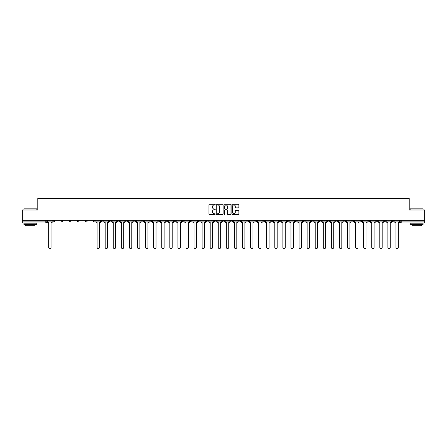 <?xml version="1.0" encoding="UTF-8"?>
<svg xmlns="http://www.w3.org/2000/svg" width="447" height="447" viewBox="0 0 447 447"><rect width="100%" height="100%" fill="white"/><g stroke="black" fill="none" stroke-linecap="round" stroke-linejoin="round"><path stroke-width="0.67" d="M215.214 204.637A0.358 0.358 0 0 0 214.862 204.285L209.459 204.285A0.508 0.508 0 0 0 208.95 204.793L208.95 213.94A0.508 0.508 0 0 0 209.459 214.448L214.862 214.448A0.358 0.358 0 0 0 215.214 214.091A0.358 0.358 0 0 0 214.862 213.733L214.163 213.733A1.626 1.626 0 0 1 212.537 212.107L212.537 211.347A1.626 1.626 0 0 1 214.163 209.721L214.862 209.721A0.358 0.358 0 0 0 215.214 209.364A0.358 0.358 0 0 0 214.862 209.012L214.163 209.012A1.626 1.626 0 0 1 212.537 207.386L212.537 206.62A1.626 1.626 0 0 1 214.163 204.994L214.862 204.994A0.358 0.358 0 0 0 215.214 204.637M319.387 220.287L319.387 220.857L321.46 220.857A1.034 1.034 0 0 1 320.426 221.896A1.034 1.034 0 0 1 319.387 220.857L319.387 220.287M270.927 220.287L270.927 220.857L273 220.857A1.034 1.034 0 0 1 271.96 221.896A1.034 1.034 0 0 1 270.927 220.857L270.927 220.287M262.847 220.287L262.847 220.857L264.92 220.857A1.034 1.034 0 0 1 263.886 221.896A1.034 1.034 0 0 1 262.847 220.857L262.847 220.287M214.387 220.287L214.387 220.857L216.46 220.857A1.034 1.034 0 0 1 215.42 221.896A1.034 1.034 0 0 1 214.387 220.857L214.387 220.287M206.313 220.287L206.313 220.857L208.38 220.857A1.034 1.034 0 0 1 207.347 221.896A1.034 1.034 0 0 1 206.313 220.857L206.313 220.287M198.233 220.287L198.233 220.857L200.306 220.857A1.034 1.034 0 0 1 199.267 221.896A1.034 1.034 0 0 1 198.233 220.857L198.233 220.287M182.08 220.287L182.08 220.857L184.153 220.857A1.034 1.034 0 0 1 183.114 221.896A1.034 1.034 0 0 1 182.08 220.857L182.08 220.287M165.926 220.857L165.926 220.287L165.926 220.857A1.034 1.034 0 0 0 166.96 221.896A1.034 1.034 0 0 1 165.926 220.857L167.994 220.857A1.034 1.034 0 0 1 166.96 221.896A1.034 1.034 0 0 0 167.994 220.857L167.994 220.287L167.994 220.857M157.847 220.857L157.847 220.287L157.847 220.857A1.034 1.034 0 0 0 158.886 221.896A1.034 1.034 0 0 1 157.847 220.857L159.92 220.857A1.034 1.034 0 0 1 158.886 221.896M149.773 220.857L149.773 220.287L149.773 220.857A1.034 1.034 0 0 0 150.807 221.896A1.034 1.034 0 0 1 149.773 220.857L151.84 220.857A1.034 1.034 0 0 1 150.807 221.896A1.034 1.034 0 0 0 151.84 220.857L151.84 220.287L151.84 220.857M141.693 220.287L141.693 220.857L143.766 220.857A1.034 1.034 0 0 1 142.727 221.896A1.034 1.034 0 0 1 141.693 220.857L141.693 220.287M133.619 220.287L133.619 220.857L135.687 220.857A1.034 1.034 0 0 1 134.653 221.896A1.034 1.034 0 0 1 133.619 220.857L133.619 220.287M125.54 220.287L125.54 220.857L127.613 220.857A1.034 1.034 0 0 1 126.574 221.896A1.034 1.034 0 0 1 125.54 220.857L125.54 220.287M117.46 220.857L117.46 220.287L117.46 220.857A1.034 1.034 0 0 0 118.5 221.896A1.034 1.034 0 0 1 117.46 220.857L119.533 220.857A1.034 1.034 0 0 1 118.5 221.896M101.307 220.857L101.307 220.287L101.307 220.857A1.034 1.034 0 0 0 102.346 221.896A1.034 1.034 0 0 1 101.307 220.857L103.38 220.857A1.034 1.034 0 0 1 102.346 221.896A1.034 1.034 0 0 0 103.38 220.857L103.38 220.287L103.38 220.857M93.233 220.857L93.233 220.287L93.233 220.857A1.034 1.034 0 0 0 94.267 221.896A1.034 1.034 0 0 1 93.233 220.857L95.3 220.857A1.034 1.034 0 0 1 94.267 221.896A1.034 1.034 0 0 0 95.3 220.857L95.3 220.287L95.3 220.857M85.153 220.857L85.153 220.287L85.153 220.857A1.034 1.034 0 0 0 86.187 221.896A1.034 1.034 0 0 1 85.153 220.857L87.226 220.857A1.034 1.034 0 0 1 86.187 221.896A1.034 1.034 0 0 0 87.226 220.857L87.226 220.287L87.226 220.857M77.08 220.857L77.08 220.287L77.08 220.857A1.034 1.034 0 0 0 78.113 221.896A1.034 1.034 0 0 1 77.08 220.857L79.147 220.857A1.034 1.034 0 0 1 78.113 221.896M69 220.857L69 220.287L69 220.857A1.034 1.034 0 0 0 70.034 221.896A1.034 1.034 0 0 1 69 220.857L71.073 220.857A1.034 1.034 0 0 1 70.034 221.896A1.034 1.034 0 0 0 71.073 220.857L71.073 220.287L71.073 220.857M60.921 220.857L60.921 220.287L60.921 220.857A1.034 1.034 0 0 0 61.96 221.896A1.034 1.034 0 0 1 60.921 220.857L62.993 220.857A1.034 1.034 0 0 1 61.96 221.896A1.034 1.034 0 0 0 62.993 220.857L62.993 220.287L62.993 220.857M238.352 207.866A0.508 0.508 0 0 0 238.86 207.358L238.86 204.793A0.508 0.508 0 0 0 238.352 204.285L232.356 204.285A0.508 0.508 0 0 0 231.848 204.793L231.848 213.94A0.508 0.508 0 0 0 232.356 214.448L238.352 214.448A0.508 0.508 0 0 0 238.86 213.94L238.86 210.839A0.508 0.508 0 0 0 238.352 210.33L235.787 210.33A0.508 0.508 0 0 0 235.278 210.839L235.278 212.375A1.358 1.358 0 0 1 233.921 213.733A1.358 1.358 0 0 1 232.557 212.375L232.557 206.352A1.358 1.358 0 0 1 233.921 204.994A1.358 1.358 0 0 1 235.278 206.352L235.278 207.358A0.508 0.508 0 0 0 235.787 207.866L238.352 207.866M22.35 220.287L22.35 209.984L37.777 209.984L37.777 198.44L409.223 198.44L409.223 209.984L424.65 209.984L424.65 220.287L22.35 220.287L22.35 221.896L46.84 221.896L46.84 220.287L46.84 221.896A1.034 1.034 0 0 1 45.806 222.93L22.35 222.93L22.35 221.896M223.053 204.793A0.508 0.508 0 0 0 222.545 204.285L216.549 204.285A0.508 0.508 0 0 0 216.041 204.793L216.041 213.94A0.508 0.508 0 0 0 216.549 214.448L222.545 214.448A0.508 0.508 0 0 0 223.053 213.94L223.053 204.793M224.455 204.285L230.451 204.285A0.508 0.508 0 0 1 230.959 204.793L230.959 213.94A0.508 0.508 0 0 1 230.451 214.448L227.881 214.448A0.508 0.508 0 0 1 227.378 213.94L227.378 210.23A0.508 0.508 0 0 0 226.869 209.721L225.165 209.721A0.508 0.508 0 0 0 224.657 210.23L224.657 214.091A0.358 0.358 0 0 1 224.299 214.448A0.358 0.358 0 0 1 223.947 214.091L223.947 204.793A0.508 0.508 0 0 1 224.455 204.285M400.16 220.287L400.16 221.896L424.65 221.896L424.65 222.93L401.194 222.93A1.034 1.034 0 0 1 400.16 221.896M424.65 220.287L424.65 221.896M394.153 220.287L394.153 220.857A1.034 1.034 0 0 1 393.12 221.896A1.034 1.034 0 0 1 392.08 220.857L394.153 220.857M392.08 220.287L392.08 220.857M386.079 220.287L386.079 220.857A1.034 1.034 0 0 1 385.04 221.896A1.034 1.034 0 0 1 384.007 220.857A1.034 1.034 0 0 0 385.04 221.896A1.034 1.034 0 0 0 386.079 220.857L384.007 220.857L384.007 220.287M378 220.287L378 220.857A1.034 1.034 0 0 1 376.966 221.896A1.034 1.034 0 0 1 375.927 220.857L378 220.857M375.927 220.287L375.927 220.857M369.92 220.287L369.92 220.857A1.034 1.034 0 0 1 368.887 221.896A1.034 1.034 0 0 1 367.853 220.857L369.92 220.857M367.853 220.287L367.853 220.857M361.846 220.857L361.846 220.287L361.846 220.857A1.034 1.034 0 0 1 360.813 221.896A1.034 1.034 0 0 1 359.774 220.857L361.846 220.857A1.034 1.034 0 0 1 360.813 221.896M359.774 220.287L359.774 220.857M353.767 220.287L353.767 220.857A1.034 1.034 0 0 1 352.733 221.896A1.034 1.034 0 0 1 351.7 220.857A1.034 1.034 0 0 0 352.733 221.896M351.7 220.287L351.7 220.857L353.767 220.857M345.693 220.287L345.693 220.857A1.034 1.034 0 0 1 344.654 221.896A1.034 1.034 0 0 1 343.62 220.857L345.693 220.857A1.034 1.034 0 0 1 344.654 221.896M343.62 220.287L343.62 220.857M337.614 220.287L337.614 220.857A1.034 1.034 0 0 1 336.58 221.896A1.034 1.034 0 0 1 335.546 220.857A1.034 1.034 0 0 0 336.58 221.896M335.546 220.287L335.546 220.857L337.614 220.857M329.54 220.287L329.54 220.857A1.034 1.034 0 0 1 328.5 221.896A1.034 1.034 0 0 1 327.467 220.857L329.54 220.857M327.467 220.287L327.467 220.857M321.46 220.287L321.46 220.857A1.034 1.034 0 0 1 320.426 221.896M313.381 220.287L313.381 220.857A1.034 1.034 0 0 1 312.347 221.896A1.034 1.034 0 0 1 311.313 220.857L313.381 220.857M311.313 220.287L311.313 220.857M305.307 220.287L305.307 220.857A1.034 1.034 0 0 1 304.273 221.896A1.034 1.034 0 0 1 303.234 220.857L305.307 220.857M303.234 220.287L303.234 220.857M297.227 220.287L297.227 220.857A1.034 1.034 0 0 1 296.193 221.896A1.034 1.034 0 0 1 295.16 220.857A1.034 1.034 0 0 0 296.193 221.896M295.16 220.287L295.16 220.857L297.227 220.857M289.153 220.287L289.153 220.857A1.034 1.034 0 0 1 288.114 221.896A1.034 1.034 0 0 1 287.08 220.857L289.153 220.857M287.08 220.287L287.08 220.857M281.074 220.287L281.074 220.857A1.034 1.034 0 0 1 280.04 221.896A1.034 1.034 0 0 1 279.006 220.857L281.074 220.857M279.006 220.287L279.006 220.857M273 220.287L273 220.857M264.92 220.287L264.92 220.857L264.92 220.287M256.846 220.287L256.846 220.857A1.034 1.034 0 0 1 255.807 221.896A1.034 1.034 0 0 1 254.773 220.857L256.846 220.857M254.773 220.287L254.773 220.857M248.767 220.287L248.767 220.857A1.034 1.034 0 0 1 247.733 221.896A1.034 1.034 0 0 1 246.694 220.857L248.767 220.857M246.694 220.287L246.694 220.857M240.687 220.287L240.687 220.857A1.034 1.034 0 0 1 239.653 221.896A1.034 1.034 0 0 1 238.62 220.857L240.687 220.857M238.62 220.287L238.62 220.857M232.613 220.287L232.613 220.857A1.034 1.034 0 0 1 231.58 221.896A1.034 1.034 0 0 1 230.54 220.857L232.613 220.857M230.54 220.287L230.54 220.857M224.534 220.287L224.534 220.857A1.034 1.034 0 0 1 223.5 221.896A1.034 1.034 0 0 1 222.466 220.857L224.534 220.857M222.466 220.287L222.466 220.857M216.46 220.287L216.46 220.857A1.034 1.034 0 0 1 215.42 221.896M208.38 220.287L208.38 220.857M200.306 220.857L200.306 220.287L200.306 220.857A1.034 1.034 0 0 1 199.267 221.896M192.227 220.287L192.227 220.857A1.034 1.034 0 0 1 191.193 221.896A1.034 1.034 0 0 1 190.154 220.857A1.034 1.034 0 0 0 191.193 221.896A1.034 1.034 0 0 0 192.227 220.857L190.154 220.857L190.154 220.287M184.153 220.857L184.153 220.287L184.153 220.857A1.034 1.034 0 0 1 183.114 221.896M176.073 220.287L176.073 220.857A1.034 1.034 0 0 1 175.04 221.896A1.034 1.034 0 0 1 174 220.857A1.034 1.034 0 0 0 175.04 221.896M174 220.287L174 220.857L176.073 220.857M159.92 220.287L159.92 220.857L159.92 220.287M143.766 220.857L143.766 220.287L143.766 220.857A1.034 1.034 0 0 1 142.727 221.896M135.687 220.857L135.687 220.287L135.687 220.857A1.034 1.034 0 0 1 134.653 221.896M127.613 220.857L127.613 220.287L127.613 220.857A1.034 1.034 0 0 1 126.574 221.896M119.533 220.287L119.533 220.857L119.533 220.287M111.454 220.857L111.454 220.287L111.454 220.857A1.034 1.034 0 0 1 110.42 221.896A1.034 1.034 0 0 1 109.386 220.857L111.454 220.857A1.034 1.034 0 0 1 110.42 221.896M109.386 220.287L109.386 220.857M79.147 220.287L79.147 220.857L79.147 220.287M54.92 220.287L54.92 220.857A1.034 1.034 0 0 1 53.88 221.896A1.034 1.034 0 0 1 52.847 220.857A1.034 1.034 0 0 0 53.88 221.896A1.034 1.034 0 0 0 54.92 220.857L54.92 220.287M52.847 220.287L52.847 220.857L54.92 220.857M45.806 220.287L45.806 222.93A1.034 1.034 0 0 0 46.84 221.896M217.108 204.994A0.358 0.358 0 0 0 216.756 205.352L216.756 213.381A0.358 0.358 0 0 0 217.108 213.733L217.845 213.733A1.626 1.626 0 0 0 219.471 212.107L219.471 206.62A1.626 1.626 0 0 0 217.845 204.994L217.108 204.994M227.378 206.38A1.358 1.358 0 0 0 226.014 205.022A1.358 1.358 0 0 0 224.657 206.38L224.657 208.503A0.508 0.508 0 0 0 225.165 209.012L226.869 209.012A0.508 0.508 0 0 0 227.378 208.503L227.378 206.38M47.538 221.896L47.538 222.41L48.65 222.41L48.65 247.37A1.19 1.19 0 0 0 49.84 248.56A1.19 1.19 0 0 0 51.036 247.37L51.036 222.41L52.148 222.41L52.148 221.896L47.538 221.896L47.538 220.287M52.148 221.896L52.148 220.287M23.903 208.85L36.85 208.85L23.903 208.85L23.903 209.984M36.85 224.483L23.903 224.483L23.903 223.187L36.85 223.187L36.85 224.483M35.034 224.483L35.034 225.674L25.714 225.674L25.714 224.483M410.15 208.85L423.097 208.85L410.15 208.85L410.15 209.984M423.097 224.483L410.15 224.483L410.15 223.187L423.097 223.187L423.097 224.483M421.286 224.483L421.286 225.674L411.966 225.674L411.966 224.483M95.999 221.896L95.999 222.41L97.116 222.41L97.116 247.37A1.19 1.19 0 0 0 98.306 248.56A1.19 1.19 0 0 0 99.497 247.37L99.497 222.41L100.609 222.41L100.609 221.896L95.999 221.896L95.999 220.287M100.609 221.896L100.609 220.287M104.078 221.896L104.078 222.41L105.19 222.41L105.19 247.37A1.19 1.19 0 0 0 106.38 248.56A1.19 1.19 0 0 0 107.576 247.37L107.576 222.41L108.688 222.41L108.688 221.896L104.078 221.896L104.078 220.287M108.688 221.896L108.688 220.287M112.158 221.896L112.158 222.41L113.27 222.41L113.27 247.37A1.19 1.19 0 0 0 114.46 248.56A1.19 1.19 0 0 0 115.65 247.37L115.65 222.41L116.762 222.41L116.762 221.896L112.158 221.896L112.158 220.287M116.762 221.896L116.762 220.287M120.232 221.896L120.232 222.41L121.344 222.41L121.344 247.37A1.19 1.19 0 0 0 122.539 248.56A1.19 1.19 0 0 0 123.73 247.37L123.73 222.41L124.842 222.41L124.842 221.896L120.232 221.896L120.232 220.287M124.842 221.896L124.842 220.287M128.311 221.896L128.311 222.41L129.423 222.41L129.423 247.37A1.19 1.19 0 0 0 130.613 248.56A1.19 1.19 0 0 0 131.804 247.37L131.804 222.41L132.915 222.41L132.915 221.896L128.311 221.896L128.311 220.287M132.915 221.896L132.915 220.287M136.385 221.896L136.385 222.41L137.497 222.41L137.497 247.37A1.19 1.19 0 0 0 138.693 248.56A1.19 1.19 0 0 0 139.883 247.37L139.883 222.41L140.995 222.41L140.995 221.896L136.385 221.896L136.385 220.287M140.995 221.896L140.995 220.287M144.465 221.896L144.465 222.41L145.577 222.41L145.577 247.37A1.19 1.19 0 0 0 146.767 248.56A1.19 1.19 0 0 0 147.957 247.37L147.957 222.41L149.075 222.41L149.075 221.896L144.465 221.896L144.465 220.287M149.075 221.896L149.075 220.287M152.539 221.896L152.539 222.41L153.656 222.41L153.656 247.37A1.19 1.19 0 0 0 154.846 248.56A1.19 1.19 0 0 0 156.037 247.37L156.037 222.41L157.148 222.41L157.148 221.896L152.539 221.896L152.539 220.287M157.148 221.896L157.148 220.287M160.618 221.896L160.618 222.41L161.73 222.41L161.73 247.37A1.19 1.19 0 0 0 162.92 248.56A1.19 1.19 0 0 0 164.11 247.37L164.11 222.41L165.228 222.41L165.228 221.896L160.618 221.896L160.618 220.287M165.228 221.896L165.228 220.287M168.698 221.896L168.698 222.41L169.81 222.41L169.81 247.37A1.19 1.19 0 0 0 171 248.56A1.19 1.19 0 0 0 172.19 247.37L172.19 222.41L173.302 222.41L173.302 221.896L168.698 221.896L168.698 220.287M173.302 221.896L173.302 220.287M176.772 221.896L176.772 222.41L177.884 222.41L177.884 247.37A1.19 1.19 0 0 0 179.074 248.56A1.19 1.19 0 0 0 180.27 247.37L180.27 222.41L181.381 222.41L181.381 221.896L176.772 221.896L176.772 220.287M181.381 221.896L181.381 220.287M184.851 221.896L184.851 222.41L185.963 222.41L185.963 247.37A1.19 1.19 0 0 0 187.153 248.56A1.19 1.19 0 0 0 188.343 247.37L188.343 222.41L189.455 222.41L189.455 221.896L184.851 221.896L184.851 220.287M189.455 221.896L189.455 220.287M192.925 221.896L192.925 222.41L194.037 222.41L194.037 247.37A1.19 1.19 0 0 0 195.233 248.56A1.19 1.19 0 0 0 196.423 247.37L196.423 222.41L197.535 222.41L197.535 221.896L192.925 221.896L192.925 220.287M197.535 221.896L197.535 220.287M201.005 221.896L201.005 222.41L202.117 222.41L202.117 247.37A1.19 1.19 0 0 0 203.307 248.56A1.19 1.19 0 0 0 204.497 247.37L204.497 222.41L205.609 222.41L205.609 221.896L201.005 221.896L201.005 220.287M205.609 221.896L205.609 220.287M209.079 221.896L209.079 222.41L210.196 222.41L210.196 247.37A1.19 1.19 0 0 0 211.386 248.56A1.19 1.19 0 0 0 212.576 247.37L212.576 222.41L213.688 222.41L213.688 221.896L209.079 221.896L209.079 220.287M213.688 221.896L213.688 220.287M217.158 221.896L217.158 222.41L218.27 222.41L218.27 247.37A1.19 1.19 0 0 0 219.46 248.56A1.19 1.19 0 0 0 220.65 247.37L220.65 222.41L221.768 222.41L221.768 221.896L217.158 221.896L217.158 220.287M221.768 221.896L221.768 220.287M225.232 221.896L225.232 222.41L226.35 222.41L226.35 247.37A1.19 1.19 0 0 0 227.54 248.56A1.19 1.19 0 0 0 228.73 247.37L228.73 222.41L229.842 222.41L229.842 221.896L225.232 221.896L225.232 220.287M229.842 221.896L229.842 220.287M233.312 221.896L233.312 222.41L234.424 222.41L234.424 247.37A1.19 1.19 0 0 0 235.614 248.56A1.19 1.19 0 0 0 236.804 247.37L236.804 222.41L237.921 222.41L237.921 221.896L233.312 221.896L233.312 220.287M237.921 221.896L237.921 220.287M241.391 221.896L241.391 222.41L242.503 222.41L242.503 247.37A1.19 1.19 0 0 0 243.693 248.56A1.19 1.19 0 0 0 244.883 247.37L244.883 222.41L245.995 222.41L245.995 221.896L241.391 221.896L241.391 220.287M245.995 221.896L245.995 220.287M249.465 221.896L249.465 222.41L250.577 222.41L250.577 247.37A1.19 1.19 0 0 0 251.767 248.56A1.19 1.19 0 0 0 252.963 247.37L252.963 222.41L254.075 222.41L254.075 221.896L249.465 221.896L249.465 220.287M254.075 221.896L254.075 220.287M257.545 221.896L257.545 222.41L258.657 222.41L258.657 247.37A1.19 1.19 0 0 0 259.847 248.56A1.19 1.19 0 0 0 261.037 247.37L261.037 222.41L262.149 222.41L262.149 221.896L257.545 221.896L257.545 220.287M262.149 221.896L262.149 220.287M265.619 221.896L265.619 222.41L266.73 222.41L266.73 247.37A1.19 1.19 0 0 0 267.926 248.56A1.19 1.19 0 0 0 269.116 247.37L269.116 222.41L270.228 222.41L270.228 221.896L265.619 221.896L265.619 220.287M270.228 221.896L270.228 220.287M273.698 221.896L273.698 222.41L274.81 222.41L274.81 247.37A1.19 1.19 0 0 0 276 248.56A1.19 1.19 0 0 0 277.19 247.37L277.19 222.41L278.302 222.41L278.302 221.896L273.698 221.896L273.698 220.287M278.302 221.896L278.302 220.287M281.772 221.896L281.772 222.41L282.89 222.41L282.89 247.37A1.19 1.19 0 0 0 284.08 248.56A1.19 1.19 0 0 0 285.27 247.37L285.27 222.41L286.382 222.41L286.382 221.896L281.772 221.896L281.772 220.287M286.382 221.896L286.382 220.287M289.852 221.896L289.852 222.41L290.963 222.41L290.963 247.37A1.19 1.19 0 0 0 292.154 248.56A1.19 1.19 0 0 0 293.344 247.37L293.344 222.41L294.461 222.41L294.461 221.896L289.852 221.896L289.852 220.287M294.461 221.896L294.461 220.287M297.925 221.896L297.925 222.41L299.043 222.41L299.043 247.37A1.19 1.19 0 0 0 300.233 248.56A1.19 1.19 0 0 0 301.423 247.37L301.423 222.41L302.535 222.41L302.535 221.896L297.925 221.896L297.925 220.287M302.535 221.896L302.535 220.287M306.005 221.896L306.005 222.41L307.117 222.41L307.117 247.37A1.19 1.19 0 0 0 308.307 248.56A1.19 1.19 0 0 0 309.503 247.37L309.503 222.41L310.615 222.41L310.615 221.896L306.005 221.896L306.005 220.287M310.615 221.896L310.615 220.287M314.085 221.896L314.085 222.41L315.196 222.41L315.196 247.37A1.19 1.19 0 0 0 316.387 248.56A1.19 1.19 0 0 0 317.577 247.37L317.577 222.41L318.689 222.41L318.689 221.896L314.085 221.896L314.085 220.287M318.689 221.896L318.689 220.287M322.158 221.896L322.158 222.41L323.27 222.41L323.27 247.37A1.19 1.19 0 0 0 324.461 248.56A1.19 1.19 0 0 0 325.656 247.37L325.656 222.41L326.768 222.41L326.768 221.896L322.158 221.896L322.158 220.287M326.768 221.896L326.768 220.287M330.238 221.896L330.238 222.41L331.35 222.41L331.35 247.37A1.19 1.19 0 0 0 332.54 248.56A1.19 1.19 0 0 0 333.73 247.37L333.73 222.41L334.842 222.41L334.842 221.896L330.238 221.896L330.238 220.287M334.842 221.896L334.842 220.287M338.312 221.896L338.312 222.41L339.424 222.41L339.424 247.37A1.19 1.19 0 0 0 340.62 248.56A1.19 1.19 0 0 0 341.81 247.37L341.81 222.41L342.922 222.41L342.922 221.896L338.312 221.896L338.312 220.287M342.922 221.896L342.922 220.287M346.391 221.896L346.391 222.41L347.503 222.41L347.503 247.37A1.19 1.19 0 0 0 348.694 248.56A1.19 1.19 0 0 0 349.884 247.37L349.884 222.41L351.001 222.41L351.001 221.896L346.391 221.896L346.391 220.287M351.001 221.896L351.001 220.287M354.465 221.896L354.465 222.41L355.583 222.41L355.583 247.37A1.19 1.19 0 0 0 356.773 248.56A1.19 1.19 0 0 0 357.963 247.37L357.963 222.41L359.075 222.41L359.075 221.896L354.465 221.896L354.465 220.287M359.075 221.896L359.075 220.287M362.545 221.896L362.545 222.41L363.657 222.41L363.657 247.37A1.19 1.19 0 0 0 364.847 248.56A1.19 1.19 0 0 0 366.037 247.37L366.037 222.41L367.155 222.41L367.155 221.896L362.545 221.896L362.545 220.287M367.155 221.896L367.155 220.287M370.624 221.896L370.624 222.41L371.736 222.41L371.736 247.37A1.19 1.19 0 0 0 372.927 248.56A1.19 1.19 0 0 0 374.117 247.37L374.117 222.41L375.229 222.41L375.229 221.896L370.624 221.896L370.624 220.287M375.229 221.896L375.229 220.287M378.698 221.896L378.698 222.41L379.81 222.41L379.81 247.37A1.19 1.19 0 0 0 381 248.56A1.19 1.19 0 0 0 382.196 247.37L382.196 222.41L383.308 222.41L383.308 221.896L378.698 221.896L378.698 220.287M383.308 221.896L383.308 220.287M386.778 221.896L386.778 222.41L387.89 222.41L387.89 247.37A1.19 1.19 0 0 0 389.08 248.56A1.19 1.19 0 0 0 390.27 247.37L390.27 222.41L391.382 222.41L391.382 221.896L386.778 221.896L386.778 220.287M391.382 221.896L391.382 220.287M394.852 221.896L394.852 222.41L395.964 222.41L395.964 247.37A1.19 1.19 0 0 0 397.159 248.56A1.19 1.19 0 0 0 398.35 247.37L398.35 222.41L399.462 222.41L399.462 221.896L394.852 221.896L394.852 220.287M399.462 221.896L399.462 220.287M401.194 220.287L401.194 222.93M36.85 209.984L36.85 208.85M423.097 209.984L423.097 208.85"/></g></svg>
